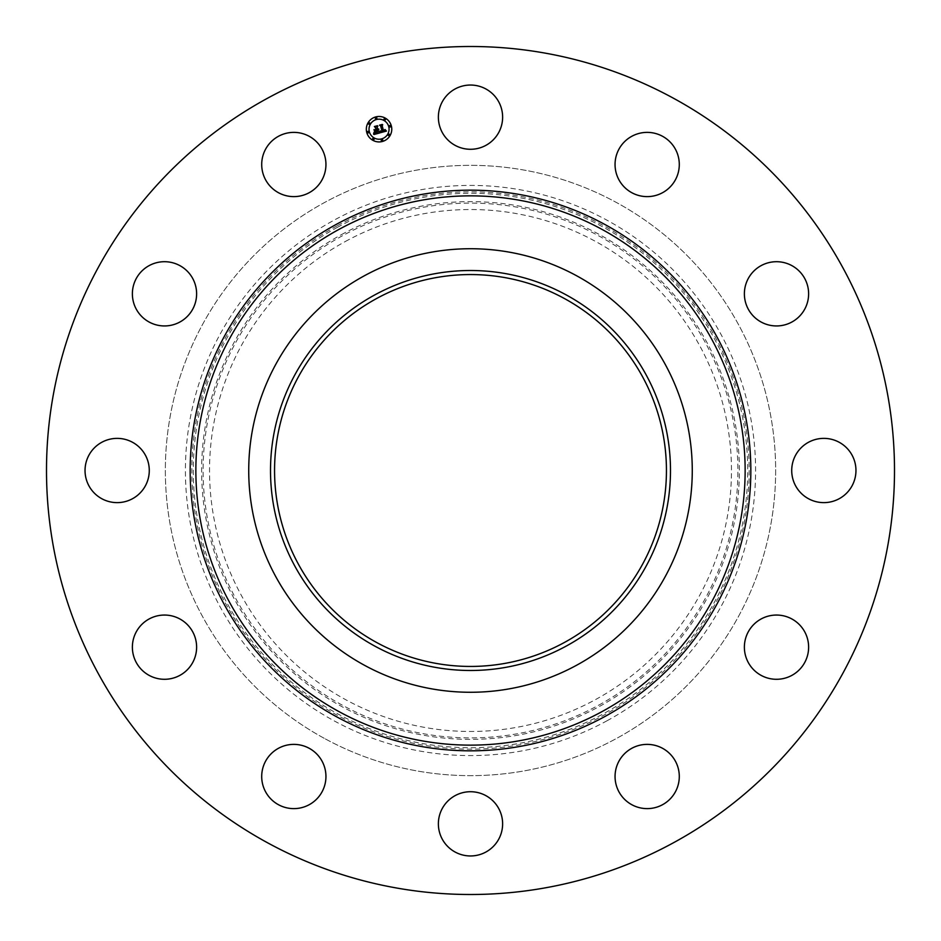 <?xml version="1.0" encoding="UTF-8"?>
<svg xmlns="http://www.w3.org/2000/svg" width="941" height="941" viewBox="0 0 941 941"><rect width="100%" height="100%" fill="white"/><g stroke="black" fill="none" stroke-linecap="round" stroke-linejoin="round"><path stroke-width="0.71" stroke-dasharray="4.71 3.53" d="M442.305 101.757A32.123 32.123 0 0 1 485.897 88.972A32.123 32.123 0 0 1 498.695 132.563A32.123 32.123 0 0 1 455.103 145.349A32.123 32.123 0 0 1 442.305 101.757M267.22 842.595A424.003 424.003 0 0 1 98.405 267.22A424.003 424.003 0 0 1 673.78 98.405A424.003 424.003 0 0 1 842.595 673.78A424.003 424.003 0 0 1 267.22 842.595M576.821 275.878A221.77 221.77 0 0 1 665.122 576.821A221.77 221.77 0 0 1 364.179 665.122A221.77 221.77 0 0 1 275.878 364.179A221.77 221.77 0 0 1 576.821 275.878M564.435 298.544A195.94 195.94 0 0 1 642.456 564.435A195.94 195.94 0 0 1 376.565 642.456A195.94 195.94 0 0 1 298.544 376.565A195.94 195.94 0 0 1 564.435 298.544M324.198 738.297A305.155 305.155 0 0 1 202.703 324.198A305.155 305.155 0 0 1 616.802 202.703A305.155 305.155 0 0 1 738.297 616.802A305.155 305.155 0 0 1 324.198 738.297A305.155 305.155 0 0 1 202.703 324.198A305.155 305.155 0 0 1 616.802 202.703A305.155 305.155 0 0 1 738.297 616.802A305.155 305.155 0 0 1 324.198 738.297M630.458 137.068A32.123 32.123 0 0 1 674.603 147.784A32.123 32.123 0 0 1 663.887 191.929A32.123 32.123 0 0 1 619.743 181.213A32.123 32.123 0 0 1 630.458 137.068M775.737 261.716A32.123 32.123 0 0 1 808.613 293.074A32.123 32.123 0 0 1 777.254 325.939A32.123 32.123 0 0 1 744.39 294.592A32.123 32.123 0 0 1 775.737 261.716M839.243 442.305A32.123 32.123 0 0 1 852.028 485.897A32.123 32.123 0 0 1 808.437 498.695A32.123 32.123 0 0 1 795.651 455.103A32.123 32.123 0 0 1 839.243 442.305M803.932 630.458A32.123 32.123 0 0 1 793.216 674.603A32.123 32.123 0 0 1 749.071 663.887A32.123 32.123 0 0 1 759.787 619.743A32.123 32.123 0 0 1 803.932 630.458M679.284 775.737A32.123 32.123 0 0 1 647.926 808.613A32.123 32.123 0 0 1 615.061 777.254A32.123 32.123 0 0 1 646.408 744.39A32.123 32.123 0 0 1 679.284 775.737M498.695 839.243A32.123 32.123 0 0 1 455.103 852.028A32.123 32.123 0 0 1 442.305 808.437A32.123 32.123 0 0 1 485.897 795.651A32.123 32.123 0 0 1 498.695 839.243M310.542 803.932A32.123 32.123 0 0 1 266.397 793.216A32.123 32.123 0 0 1 277.113 749.071A32.123 32.123 0 0 1 321.257 759.787A32.123 32.123 0 0 1 310.542 803.932M165.263 679.284A32.123 32.123 0 0 1 132.387 647.926A32.123 32.123 0 0 1 163.746 615.061A32.123 32.123 0 0 1 196.61 646.408A32.123 32.123 0 0 1 165.263 679.284M101.757 498.695A32.123 32.123 0 0 1 88.972 455.103A32.123 32.123 0 0 1 132.563 442.305A32.123 32.123 0 0 1 145.349 485.897A32.123 32.123 0 0 1 101.757 498.695M137.068 310.542A32.123 32.123 0 0 1 147.784 266.397A32.123 32.123 0 0 1 191.929 277.113A32.123 32.123 0 0 1 181.213 321.257A32.123 32.123 0 0 1 137.068 310.542M261.716 165.263A32.123 32.123 0 0 1 293.074 132.387A32.123 32.123 0 0 1 325.939 163.746A32.123 32.123 0 0 1 294.592 196.61A32.123 32.123 0 0 1 261.716 165.263M607.18 720.688A285.088 285.088 0 0 1 220.312 607.18A285.088 285.088 0 0 1 333.82 220.312A285.088 285.088 0 0 1 720.688 333.82A285.088 285.088 0 0 1 607.18 720.688M345.382 241.472A260.986 260.986 0 0 1 699.528 345.382A260.986 260.986 0 0 1 595.618 699.528A260.986 260.986 0 0 1 241.472 595.618A260.986 260.986 0 0 1 345.382 241.472M378.623 132.516L379.541 133.01L373.965 134.504L374.412 132.657L375.541 133.446L377.623 133.046L376.941 130.528L377.212 132.834L374.836 132.893L377.035 132.728L376.482 130.658L375.059 132.011L374.459 129.764L376.823 130.081L375.224 126.859L377.859 126.153L377.176 127.094L377.788 129.399L378.564 128.976L377.894 129.799L378.882 129.199L378.023 130.246L378.623 132.516M386.445 131.105L380.035 132.881L380.376 131.046L382.564 131.681L381.07 125.847L380.282 125.424L382.728 124.777L382.152 125.6L383.575 130.94L384.904 129.54L383.693 131.34L385.092 130.764L385.222 129.646L386.445 131.105M374.777 131.975L373.989 129.611L374.777 131.975M379.752 132.669L380.117 130.87L379.752 132.669M373.589 134.351L373.989 132.387L373.589 134.351M380.846 131.446L382.081 131.34L380.635 125.941L379.505 125.165L382.258 124.424L379.846 125.224L380.787 125.859L382.281 131.446L380.846 131.446M375.33 130.152L376.247 129.752L375.624 127.458L374.365 126.541L377.47 125.706L374.706 126.6L376.412 129.87L375.33 130.152M366.767 132.493A12.715 12.715 0 0 0 382.34 141.491A12.715 12.715 0 0 0 391.338 125.906A12.715 12.715 0 0 0 375.753 116.919A12.715 12.715 0 0 0 366.767 132.493M388.727 126.612A10.022 10.022 0 0 0 376.459 119.519A10.022 10.022 0 0 0 369.366 131.799A10.022 10.022 0 0 0 381.646 138.88A10.022 10.022 0 0 0 388.727 126.612M382.74 139.986A0.776 0.776 0 0 0 381.787 139.444A0.776 0.776 0 0 0 381.246 140.385A0.776 0.776 0 0 0 382.187 140.927A0.776 0.776 0 0 0 382.74 139.986M368.813 131.94A0.776 0.776 0 0 0 367.86 131.399A0.776 0.776 0 0 0 367.319 132.34A0.776 0.776 0 0 0 368.26 132.893A0.776 0.776 0 0 0 368.813 131.94M374.106 138.845A0.776 0.776 0 0 0 373.165 138.303A0.776 0.776 0 0 0 372.624 139.244A0.776 0.776 0 0 0 373.565 139.797A0.776 0.776 0 0 0 374.106 138.845M376.847 118.013A0.776 0.776 0 0 0 375.906 117.472A0.776 0.776 0 0 0 375.365 118.413A0.776 0.776 0 0 0 376.306 118.966A0.776 0.776 0 0 0 376.847 118.013M369.942 123.318A0.776 0.776 0 0 0 369.001 122.777A0.776 0.776 0 0 0 368.46 123.718A0.776 0.776 0 0 0 369.401 124.259A0.776 0.776 0 0 0 369.942 123.318M389.292 126.459A0.776 0.776 0 0 0 390.233 127A0.776 0.776 0 0 0 390.774 126.059A0.776 0.776 0 0 0 389.833 125.518A0.776 0.776 0 0 0 389.292 126.459M388.151 135.092A0.776 0.776 0 0 0 389.092 135.633A0.776 0.776 0 0 0 389.645 134.692A0.776 0.776 0 0 0 388.692 134.14A0.776 0.776 0 0 0 388.151 135.092M383.987 119.554A0.776 0.776 0 0 0 384.94 120.095A0.776 0.776 0 0 0 385.481 119.154A0.776 0.776 0 0 0 384.54 118.613A0.776 0.776 0 0 0 383.987 119.554M337.607 227.228A277.207 277.207 0 0 0 227.228 603.393A277.207 277.207 0 0 0 603.393 713.772A277.207 277.207 0 0 0 713.772 337.607A277.207 277.207 0 0 0 337.607 227.228M336.902 225.946A278.665 278.665 0 0 0 225.946 604.098A278.665 278.665 0 0 0 604.098 715.054A278.665 278.665 0 0 0 715.054 336.902A278.665 278.665 0 0 0 336.902 225.946M341.595 234.544A268.867 268.867 0 0 1 706.456 341.595A268.867 268.867 0 0 1 599.405 706.456A268.867 268.867 0 0 1 234.544 599.405A268.867 268.867 0 0 1 341.595 234.544M598.699 705.162A267.397 267.397 0 0 0 705.162 342.301A267.397 267.397 0 0 0 342.301 235.838A267.397 267.397 0 0 0 235.838 598.699A267.397 267.397 0 0 0 598.699 705.162"/><path stroke-width="1.41" d="M442.305 101.757A32.123 32.123 0 0 1 485.897 88.972A32.123 32.123 0 0 1 498.695 132.563A32.123 32.123 0 0 1 455.103 145.349A32.123 32.123 0 0 1 442.305 101.757M267.22 842.595A424.003 424.003 0 0 1 98.405 267.22A424.003 424.003 0 0 1 673.78 98.405A424.003 424.003 0 0 1 842.595 673.78A424.003 424.003 0 0 1 267.22 842.595M576.821 275.878A221.77 221.77 0 0 1 576.821 665.122A221.77 221.77 0 0 1 248.73 470.5A221.77 221.77 0 0 1 576.821 275.878M566.376 646.008A199.986 199.986 0 0 1 294.992 566.376A199.986 199.986 0 0 1 374.624 294.992A199.986 199.986 0 0 1 646.008 374.624A199.986 199.986 0 0 1 566.376 646.008M564.435 298.544A195.94 195.94 0 0 1 642.456 564.435A195.94 195.94 0 0 1 376.565 642.456A195.94 195.94 0 0 1 298.544 376.565A195.94 195.94 0 0 1 564.435 298.544M310.542 803.932A32.123 32.123 0 0 1 266.397 793.216A32.123 32.123 0 0 1 277.113 749.071A32.123 32.123 0 0 1 321.257 759.787A32.123 32.123 0 0 1 310.542 803.932M775.737 261.716A32.123 32.123 0 0 1 808.613 293.074A32.123 32.123 0 0 1 777.254 325.939A32.123 32.123 0 0 1 744.39 294.592A32.123 32.123 0 0 1 775.737 261.716M165.263 679.284A32.123 32.123 0 0 1 132.387 647.926A32.123 32.123 0 0 1 163.746 615.061A32.123 32.123 0 0 1 196.61 646.408A32.123 32.123 0 0 1 165.263 679.284M839.243 442.305A32.123 32.123 0 0 1 852.028 485.897A32.123 32.123 0 0 1 808.437 498.695A32.123 32.123 0 0 1 795.651 455.103A32.123 32.123 0 0 1 839.243 442.305M101.757 498.695A32.123 32.123 0 0 1 88.972 455.103A32.123 32.123 0 0 1 132.563 442.305A32.123 32.123 0 0 1 145.349 485.897A32.123 32.123 0 0 1 101.757 498.695M803.932 630.458A32.123 32.123 0 0 1 793.216 674.603A32.123 32.123 0 0 1 749.071 663.887A32.123 32.123 0 0 1 759.787 619.743A32.123 32.123 0 0 1 803.932 630.458M137.068 310.542A32.123 32.123 0 0 1 147.784 266.397A32.123 32.123 0 0 1 191.929 277.113A32.123 32.123 0 0 1 181.213 321.257A32.123 32.123 0 0 1 137.068 310.542M679.284 775.737A32.123 32.123 0 0 1 647.926 808.613A32.123 32.123 0 0 1 615.061 777.254A32.123 32.123 0 0 1 646.408 744.39A32.123 32.123 0 0 1 679.284 775.737M261.716 165.263A32.123 32.123 0 0 1 293.074 132.387A32.123 32.123 0 0 1 325.939 163.746A32.123 32.123 0 0 1 294.592 196.61A32.123 32.123 0 0 1 261.716 165.263M498.695 839.243A32.123 32.123 0 0 1 455.103 852.028A32.123 32.123 0 0 1 442.305 808.437A32.123 32.123 0 0 1 485.897 795.651A32.123 32.123 0 0 1 498.695 839.243M630.458 137.068A32.123 32.123 0 0 1 674.603 147.784A32.123 32.123 0 0 1 663.887 191.929A32.123 32.123 0 0 1 619.743 181.213A32.123 32.123 0 0 1 630.458 137.068M366.767 132.493A12.715 12.715 0 0 1 375.753 116.919A12.715 12.715 0 0 1 391.338 125.906A12.715 12.715 0 0 1 382.34 141.491A12.715 12.715 0 0 1 366.767 132.493M369.366 131.799A10.022 10.022 0 0 1 376.459 119.519A10.022 10.022 0 0 1 388.727 126.612A10.022 10.022 0 0 1 381.646 138.88A10.022 10.022 0 0 1 369.366 131.799M380.046 132.787L380.376 131.046L382.564 131.681L381.07 125.847L380.282 125.424L382.728 124.777L382.152 125.6L383.575 130.94L384.904 129.54L383.693 131.34L385.092 130.764L385.222 129.646L386.445 131.105L380.046 132.787M379.646 132.505L380.117 130.87L379.646 132.505M380.905 131.434L382.081 131.34L380.635 125.941L379.505 125.165L382.258 124.424L379.846 125.224L380.787 125.859L382.281 131.446L380.905 131.434M373.965 134.504L374.412 132.657L375.541 133.446L377.623 133.046L376.941 130.528L377.212 132.834L374.918 132.987L377.035 132.728L376.482 130.658L375.059 132.011L374.459 129.764L376.823 130.081L375.224 126.859L377.859 126.153L377.176 127.094L377.788 129.399L378.564 128.976L377.894 129.799L378.882 129.199L378.023 130.246L379.541 133.01L373.965 134.504M373.565 134.069L373.989 132.387L373.565 134.069M373.989 129.611L374.777 131.975L373.989 129.611M376.247 129.752L375.624 127.458L374.365 126.541L377.47 125.706L374.706 126.6L376.412 129.87L375.141 130.046L376.247 129.752M381.246 140.385A0.776 0.776 0 0 1 381.787 139.444A0.776 0.776 0 0 1 382.74 139.986A0.776 0.776 0 0 1 382.187 140.927A0.776 0.776 0 0 1 381.246 140.385M367.319 132.34A0.776 0.776 0 0 1 367.86 131.399A0.776 0.776 0 0 1 368.813 131.94A0.776 0.776 0 0 1 368.26 132.893A0.776 0.776 0 0 1 367.319 132.34M372.624 139.244A0.776 0.776 0 0 1 373.165 138.303A0.776 0.776 0 0 1 374.106 138.845A0.776 0.776 0 0 1 373.565 139.797A0.776 0.776 0 0 1 372.624 139.244M375.365 118.413A0.776 0.776 0 0 1 375.906 117.472A0.776 0.776 0 0 1 376.847 118.013A0.776 0.776 0 0 1 376.306 118.966A0.776 0.776 0 0 1 375.365 118.413M368.46 123.718A0.776 0.776 0 0 1 369.001 122.777A0.776 0.776 0 0 1 369.942 123.318A0.776 0.776 0 0 1 369.401 124.259A0.776 0.776 0 0 1 368.46 123.718M390.774 126.059A0.776 0.776 0 0 1 390.233 127A0.776 0.776 0 0 1 389.292 126.459A0.776 0.776 0 0 1 389.833 125.518A0.776 0.776 0 0 1 390.774 126.059M389.645 134.692A0.776 0.776 0 0 1 389.092 135.633A0.776 0.776 0 0 1 388.151 135.092A0.776 0.776 0 0 1 388.692 134.14A0.776 0.776 0 0 1 389.645 134.692M385.481 119.154A0.776 0.776 0 0 1 384.94 120.095A0.776 0.776 0 0 1 383.987 119.554A0.776 0.776 0 0 1 384.54 118.613A0.776 0.776 0 0 1 385.481 119.154M602.169 229.475A274.654 274.654 0 0 1 711.525 602.169A274.654 274.654 0 0 1 338.831 711.525A274.654 274.654 0 0 1 229.475 338.831A274.654 274.654 0 0 1 602.169 229.475M604.898 224.487A280.324 280.324 0 0 1 716.513 604.898A280.324 280.324 0 0 1 336.102 716.513A280.324 280.324 0 0 1 224.487 336.102A280.324 280.324 0 0 1 604.898 224.487"/></g></svg>
